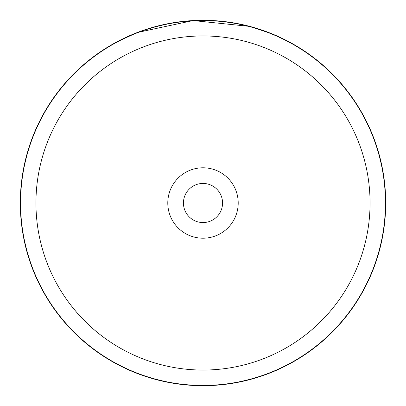 <?xml version="1.0" encoding="UTF-8"?>
<svg xmlns="http://www.w3.org/2000/svg" width="406" height="406" viewBox="0 0 406 406"><rect width="100%" height="100%" fill="white"/><g stroke="black" fill="none" stroke-linecap="round" stroke-linejoin="round"><path stroke-width="0.61" d="M370.054 203A167.054 167.054 0 0 0 203 35.946A167.054 167.054 0 0 0 35.946 203A167.054 167.054 0 0 0 203 370.054A167.054 167.054 0 0 0 370.054 203M385.441 203A182.441 182.441 0 0 0 203 20.559A182.441 182.441 0 0 0 20.559 203A182.441 182.441 0 0 0 203 385.441A182.441 182.441 0 0 0 385.441 203M167.795 203A35.205 35.205 0 0 0 203 238.205A35.205 35.205 0 0 0 238.205 203A35.205 35.205 0 0 0 203 167.795A35.205 35.205 0 0 0 167.795 203M183.441 203A19.559 19.559 0 0 0 203 222.559A19.559 19.559 0 0 0 222.559 203A19.559 19.559 0 0 0 203 183.441A19.559 19.559 0 0 0 183.441 203M130.707 35.21L130.011 35.515M124.013 38.255L123.515 38.499M115.806 42.447L137.335 32.505L193.134 20.569L249.898 26.42L272.365 33.982M209.445 20.412L201.229 20.31M217.946 20.914L219.727 21.066M222.452 21.34L224.604 21.584M235.708 23.254L236.434 23.386M245.371 25.279L247.036 25.685M255.978 28.151L257.125 28.501M246.681 25.598L246.143 25.466M245.66 25.35L244.351 25.04M239.043 23.888L234.967 23.117M214.353 20.655L209.415 20.412M168.866 23.518L155.29 26.639M152.291 27.481L141.329 31.023M139.639 31.638L136.822 32.708M131.925 34.693L130.945 35.109M140.689 31.252L141.745 30.876M185.055 21.183L167.455 23.792M157.701 26.004L150.286 28.07M385.7 203A182.7 182.7 0 0 0 203 20.3A182.7 182.7 0 0 0 20.3 203A182.7 182.7 0 0 0 203 385.7A182.7 182.7 0 0 0 385.7 203"/></g></svg>
